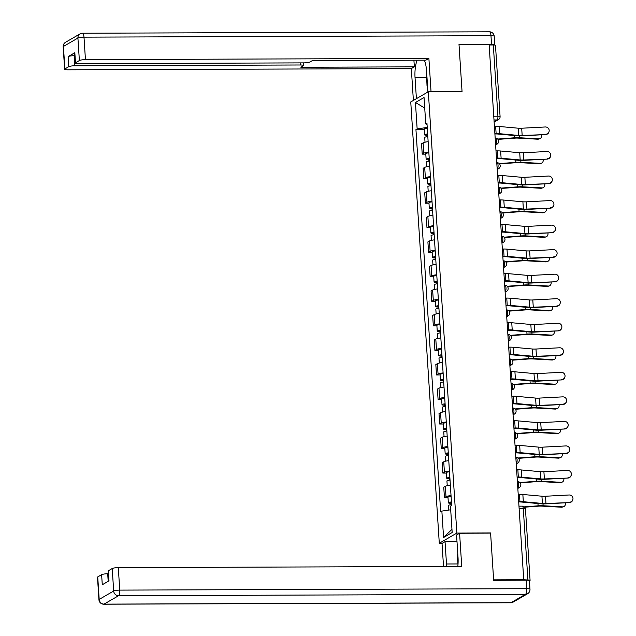 <?xml version="1.0" encoding="UTF-8"?>
<svg xmlns="http://www.w3.org/2000/svg" width="636" height="636" viewBox="0 0 636 636"><rect width="100%" height="100%" fill="white"/><g stroke="black" fill="none" stroke-linecap="round" stroke-linejoin="round"><path stroke-width="0.95" d="M442.298 543.247L439.293 543.255L456.855 533.079L428.322 91.775L462.054 91.656L459.025 44.79L489.132 44.687L523.73 579.722L493.623 579.833L490.595 532.968L456.855 533.079M428.322 91.775L410.753 101.951L439.293 543.255M529.446 580.859L529.915 580.588A3.204 0.556 176.3 0 0 530.082 580.39A3.204 0.556 176.3 0 0 527.912 580.008L523.301 508.76A3.204 1.041 -90.2 0 0 522.267 506.153L518.976 506.169M523.73 579.722L527.912 580.008M489.156 44.981L493.313 44.965A3.204 0.556 -3.7 0 1 495.484 45.355L500.087 116.595A3.204 0.556 176.3 0 0 497.916 116.205L493.313 44.965M428.147 141.709A7.362 1.28 176.3 0 0 423.115 142.854L421.549 143.76L422.225 154.135L423.783 153.236A7.362 1.28 -3.7 0 1 428.823 152.091M425.794 154.127L422.225 154.135M429.737 166.242A7.362 1.28 176.3 0 0 424.697 167.387L423.139 168.294L423.807 178.676L425.373 177.77A7.362 1.28 -3.7 0 1 430.405 176.625M427.384 178.66L423.807 178.676M431.319 190.776A7.362 1.28 176.3 0 0 426.287 191.921L424.721 192.827L425.397 203.21L426.955 202.304A7.362 1.28 -3.7 0 1 431.995 201.159M428.974 203.194L425.397 203.21M432.909 215.31A7.362 1.28 176.3 0 0 427.869 216.455L426.311 217.361L426.979 227.744L428.545 226.837A7.362 1.28 -3.7 0 1 433.577 225.693M430.556 227.728L426.979 227.744M434.491 239.852A7.362 1.28 176.3 0 0 429.459 240.988L427.901 241.895L428.569 252.277L430.127 251.371A7.362 1.28 -3.7 0 1 435.167 250.226M432.146 252.261L428.569 252.277M436.081 264.385A7.362 1.28 176.3 0 0 431.049 265.53L429.483 266.428L430.159 276.811L431.717 275.905A7.362 1.28 -3.7 0 1 436.749 274.76M433.728 276.795L430.159 276.811M437.671 288.919A7.362 1.28 176.3 0 0 432.631 290.064L431.073 290.962L431.741 301.345L433.307 300.438A7.362 1.28 -3.7 0 1 438.339 299.294M435.318 301.329L431.741 301.345M439.253 313.453A7.362 1.28 176.3 0 0 434.221 314.597L432.655 315.504L433.331 325.878L434.889 324.972A7.362 1.28 -3.7 0 1 439.929 323.827M436.9 325.87L433.331 325.878M440.843 337.986A7.362 1.28 176.3 0 0 435.803 339.131L434.245 340.037L434.913 350.412L436.479 349.506A7.362 1.28 -3.7 0 1 441.511 348.369M438.49 350.404L434.913 350.412M442.425 362.52A7.362 1.28 176.3 0 0 437.393 363.665L435.827 364.571L436.503 374.946L438.061 374.048A7.362 1.28 -3.7 0 1 443.101 372.903M440.08 374.938L436.503 374.946M444.015 387.054A7.362 1.28 176.3 0 0 438.975 388.199L437.417 389.105L438.085 399.48L439.651 398.581A7.362 1.28 -3.7 0 1 444.683 397.436M441.662 399.472L438.085 399.48M445.598 411.587A7.362 1.28 176.3 0 0 440.565 412.732L438.999 413.638L439.675 424.021L441.233 423.115A7.362 1.28 -3.7 0 1 446.273 421.97M443.252 424.005L439.675 424.021M447.188 436.121A7.362 1.28 176.3 0 0 442.147 437.266L440.589 438.172L441.257 448.555L442.823 447.649A7.362 1.28 -3.7 0 1 447.855 446.504M444.834 448.539L441.257 448.555M448.778 460.655A7.362 1.28 176.3 0 0 443.737 461.8L442.179 462.706L442.847 473.089L444.413 472.182A7.362 1.28 -3.7 0 1 449.445 471.038M446.424 473.073L442.847 473.089M450.36 485.196A7.362 1.28 176.3 0 0 445.327 486.333L443.761 487.24L444.437 497.622L445.995 496.716A7.362 1.28 -3.7 0 1 451.035 495.571M448.006 497.606L444.437 497.622M427.225 127.423L417.144 128.925L415.443 102.499L424.045 97.515L425.754 123.941L427.026 124.306M451.965 529.335L443.57 537.515L452.172 532.531L450.463 506.113L451.671 505.413L426.955 123.241L425.754 123.941M443.57 537.515L441.861 511.098L450.701 509.778M417.144 128.925L415.944 129.617L440.661 511.789L441.861 511.098M424.212 129.593L415.944 129.617M415.443 102.499L424.721 108.048M545.744 134.212A3.681 3.617 17.4 0 0 549.027 131.692A3.681 3.617 17.4 0 0 545.275 126.977L521.695 128.226L522.164 135.46L545.632 134.578A3.681 3.617 -162.6 0 0 548.908 132.065L549.027 131.692M494.903 133.958L495.452 133.958A8.006 1.391 -3.7 0 1 498.155 134.053L517.235 135.786A8.006 1.391 176.3 0 0 522.053 135.826L545.632 134.578M494.88 133.576L496.12 133.568A10.081 1.757 -3.7 0 1 499.53 133.695L518.602 135.428A5.923 1.034 176.3 0 0 522.164 135.46M494.411 126.341L495.651 126.333A10.081 1.757 -3.7 0 1 499.061 126.461L518.133 128.194A5.923 1.034 176.3 0 0 521.695 128.226M539.749 138.72L538.581 139.093A3.681 2.973 -107.7 0 1 537.69 139.204L538.859 138.831A3.681 2.973 72.3 0 0 539.749 138.72A3.681 2.973 72.3 0 0 541.586 134.792M427.67 134.307L426.621 134.673L427.71 134.904M427.646 133.926A3.999 0.7 176.3 0 0 424.546 134.808A3.999 0.7 176.3 0 0 427.257 135.293L427.352 136.653M427.281 128.265A3.999 0.7 176.3 0 0 424.18 129.148L424.546 134.808M427.821 136.597A3.999 0.7 176.3 0 0 424.721 137.479L425.023 142.21M427.718 135.031L427.257 135.293M497.988 139.387L514.445 138.163A5.923 1.034 -3.7 0 1 518.157 138.107L537.69 139.204M497.678 139.046L514.301 137.805A8.006 1.391 -3.7 0 1 519.326 137.734L538.859 138.831M547.334 158.746A3.681 3.617 17.4 0 0 550.609 156.225A3.681 3.617 17.4 0 0 546.865 151.511L523.285 152.759L523.754 159.994L547.214 159.111A3.681 3.617 -162.6 0 0 550.498 156.599L550.609 156.225M496.493 158.491L497.042 158.491A8.006 1.391 -3.7 0 1 499.745 158.595L518.817 160.32A8.006 1.391 176.3 0 0 523.635 160.359L547.214 159.111M496.47 158.11L497.71 158.102A10.081 1.757 -3.7 0 1 501.112 158.229L520.184 159.962A5.923 1.034 176.3 0 0 523.754 159.994M496 150.875L497.241 150.867A10.081 1.757 -3.7 0 1 500.643 150.994L519.723 152.727A5.923 1.034 176.3 0 0 523.285 152.759M548.916 183.279A3.681 3.617 17.4 0 0 552.199 180.759A3.681 3.617 17.4 0 0 548.447 176.045L524.875 177.293L525.336 184.527L548.804 183.645A3.681 3.617 -162.6 0 0 552.08 181.133L552.199 180.759M498.083 183.025L498.624 183.025A8.006 1.391 -3.7 0 1 501.335 183.128L520.407 184.853A8.006 1.391 176.3 0 0 525.225 184.893L548.804 183.645M498.052 182.643L499.292 182.635A10.081 1.757 -3.7 0 1 502.702 182.771L521.774 184.496A5.923 1.034 176.3 0 0 525.336 184.527M497.591 175.409L498.823 175.401A10.081 1.757 -3.7 0 1 502.233 175.536L521.305 177.261A5.923 1.034 176.3 0 0 524.875 177.293M416.405 98.683L415.046 77.703A18.007 5.875 -90.2 0 1 417.137 60.205M427.925 92.005L426.565 71.025A18.007 5.875 -90.2 0 0 424.379 60.182M494.609 45.029A4.802 0.835 176.3 0 0 494.776 44.782A4.802 0.835 176.3 0 0 491.525 44.202L458.993 44.321L462.046 91.497L430.763 91.767M431.033 91.608L428.887 58.425L425.866 60.174L312.395 60.571L309.986 61.97A4.802 0.835 176.3 0 1 303.913 62.877L78.482 63.664A4.802 0.835 176.3 0 1 75.231 63.091L74.579 53.019A4.802 0.835 -3.7 0 1 74.833 52.724L68.124 56.612A4.802 0.835 -3.7 0 1 74.197 55.706L74.754 55.706M413.917 60.213L414.346 66.852L411.325 68.601L67.885 69.809A4.802 0.835 176.3 0 1 64.633 69.229A4.802 0.835 176.3 0 1 64.888 68.934L68.775 66.677L68.124 56.612M413.384 100.432L411.325 68.601M428.887 58.425L85.447 59.633A4.802 0.835 176.3 0 0 79.373 60.539L75.485 62.797A4.802 0.835 176.3 0 0 75.231 63.091M74.197 55.706L74.849 65.77L300.279 64.983A4.802 0.835 176.3 0 1 303.531 65.564A4.802 0.835 176.3 0 1 303.285 65.858L300.876 67.249L414.346 66.852M74.849 65.77A4.802 0.835 176.3 0 0 68.775 66.677M457.833 566.43A18.007 5.875 -90.2 0 0 458.015 557.311L456.568 534.979L459.59 533.23L461.736 566.414L118.304 567.622L119.751 590.113L526.735 588.682L526.187 580.191L493.655 580.302L490.602 533.119L459.59 533.23M457.944 563.949L446.496 563.989A18.007 5.875 -90.2 0 0 446.711 566.469M446.496 563.989L445.049 541.657L442.028 543.406L443.523 566.477M456.998 541.618L445.049 541.657M108.255 573.759L107.699 573.767L108.192 581.312M97.737 576.924L99.192 599.414A4.802 0.835 176.3 0 0 98.938 599.708L97.483 577.218A4.802 0.835 -3.7 0 1 97.737 576.924L101.625 574.674A4.802 0.835 -3.7 0 1 107.699 573.767M108.724 581.002L108.08 571.08A4.802 0.835 -3.7 0 1 108.335 570.786L112.222 568.528A4.802 0.835 -3.7 0 1 118.304 567.622M101.625 574.674L102.277 584.738L108.987 580.851L108.335 570.786M526.187 580.191A4.802 0.835 -3.7 0 1 529.438 580.771L529.987 589.262A4.802 0.835 176.3 0 0 526.735 588.682A4.802 1.566 89.8 0 1 525.503 594.286L118.527 595.725L104.034 604.12L511.01 602.682L525.503 594.286A4.802 4.46 -120.1 0 0 527.602 593.73A4.802 4.802 0 0 0 529.987 589.262M427.543 86.17L427.01 85.59L426.247 67.718M457.992 564.688L457.356 554.902L457.785 553.757M541.331 163.253L540.163 163.627A3.681 2.973 -107.7 0 1 539.28 163.738L540.441 163.365A3.681 2.973 72.3 0 0 541.331 163.253A3.681 2.973 72.3 0 0 543.168 159.326M429.252 158.841L428.211 159.207L429.292 159.437M429.228 158.459A3.999 0.7 176.3 0 0 426.136 159.342A3.999 0.7 176.3 0 0 428.847 159.827L428.934 161.186M428.863 152.799A3.999 0.7 176.3 0 0 425.77 153.681L426.136 159.342M429.403 161.139A3.999 0.7 176.3 0 0 426.311 162.021L426.613 166.743M429.3 159.564L428.847 159.827M499.57 163.921L516.027 162.697A5.923 1.034 -3.7 0 1 519.747 162.641L539.28 163.738M499.268 163.579L515.891 162.347A8.006 1.391 -3.7 0 1 520.908 162.267L540.441 163.365M542.921 187.787L541.753 188.161A3.681 2.973 -107.7 0 1 540.862 188.272L542.031 187.898A3.681 2.973 72.3 0 0 542.921 187.787A3.681 2.973 72.3 0 0 544.758 183.86M430.842 183.375L429.801 183.74L430.882 183.971M430.818 182.993A3.999 0.7 176.3 0 0 427.718 183.876A3.999 0.7 176.3 0 0 430.437 184.361L430.524 185.72M430.453 177.333A3.999 0.7 176.3 0 0 427.352 178.215L427.718 183.876M430.993 185.672A3.999 0.7 176.3 0 0 427.893 186.555L428.203 191.277M430.89 184.098L430.437 184.361M501.16 188.455L517.617 187.23A5.923 1.034 -3.7 0 1 521.329 187.175L540.862 188.272M500.85 188.113L517.473 186.881A8.006 1.391 -3.7 0 1 522.498 186.801L542.031 187.898M550.506 207.813A3.681 3.617 17.4 0 0 553.781 205.293A3.681 3.617 17.4 0 0 550.037 200.579L526.457 201.827L526.926 209.061L550.386 208.179A3.681 3.617 -162.6 0 0 553.67 205.667L553.781 205.293M499.665 207.559L500.214 207.559A8.006 1.391 -3.7 0 1 502.917 207.662L521.989 209.387A8.006 1.391 176.3 0 0 526.807 209.427L550.386 208.179M499.642 207.177L500.882 207.169A10.081 1.757 -3.7 0 1 504.284 207.304L523.364 209.029A5.923 1.034 176.3 0 0 526.926 209.061M499.173 199.943L500.413 199.935A10.081 1.757 -3.7 0 1 503.815 200.07L522.895 201.795A5.923 1.034 176.3 0 0 526.457 201.827M552.088 232.347A3.681 3.617 17.4 0 0 555.371 229.827A3.681 3.617 17.4 0 0 551.627 225.112L528.047 226.36L528.516 233.595L551.976 232.72A3.681 3.617 -162.6 0 0 555.252 230.2L555.371 229.827M501.255 232.092L501.804 232.092A8.006 1.391 -3.7 0 1 504.507 232.196L523.579 233.921A8.006 1.391 176.3 0 0 528.397 233.961L551.976 232.72M501.232 231.711L502.464 231.703A10.081 1.757 -3.7 0 1 505.874 231.838L524.946 233.563A5.923 1.034 176.3 0 0 528.516 233.595M500.763 224.476L501.995 224.468A10.081 1.757 -3.7 0 1 505.405 224.603L524.477 226.329A5.923 1.034 176.3 0 0 528.047 226.36M553.678 256.88A3.681 3.617 17.4 0 0 556.953 254.368A3.681 3.617 17.4 0 0 553.209 249.646L529.629 250.894L530.098 258.129L553.558 257.254A3.681 3.617 -162.6 0 0 556.842 254.734L556.953 254.368M502.838 256.626L503.386 256.626A8.006 1.391 -3.7 0 1 506.089 256.729L525.169 258.455A8.006 1.391 176.3 0 0 529.987 258.502L553.558 257.254M502.814 256.244L504.054 256.244A10.081 1.757 -3.7 0 1 507.456 256.372L526.536 258.097A5.923 1.034 176.3 0 0 530.098 258.129M502.345 249.01L503.585 249.01A10.081 1.757 -3.7 0 1 506.995 249.137L526.067 250.862A5.923 1.034 176.3 0 0 529.629 250.894M544.503 212.321L543.335 212.694A3.681 2.973 -107.7 0 1 542.452 212.806L543.621 212.432A3.681 2.973 72.3 0 0 544.503 212.321A3.681 2.973 72.3 0 0 546.34 208.393M432.432 207.908L431.383 208.282L432.464 208.513M432.408 207.527A3.999 0.7 176.3 0 0 429.308 208.409A3.999 0.7 176.3 0 0 432.019 208.894L432.106 210.262M432.035 201.866A3.999 0.7 176.3 0 0 428.942 202.749L429.308 208.409M432.575 210.206A3.999 0.7 176.3 0 0 429.483 211.088L429.785 215.819M432.472 208.632L432.019 208.894M502.742 212.988L519.199 211.764A5.923 1.034 -3.7 0 1 522.919 211.709L542.452 212.806M502.44 212.647L519.063 211.414A8.006 1.391 -3.7 0 1 524.088 211.335L543.621 212.432M546.093 236.854L544.925 237.228A3.681 2.973 -107.7 0 1 544.034 237.339L545.203 236.966A3.681 2.973 72.3 0 0 546.093 236.854A3.681 2.973 72.3 0 0 547.93 232.927M434.014 232.442L432.973 232.816L434.054 233.046M433.99 232.068A3.999 0.7 176.3 0 0 430.898 232.951A3.999 0.7 176.3 0 0 433.609 233.428L433.696 234.795M433.625 226.4A3.999 0.7 176.3 0 0 430.524 227.283L430.898 232.951M434.165 234.74A3.999 0.7 176.3 0 0 431.065 235.622L431.375 240.352M434.062 233.166L433.609 233.428M504.332 237.522L520.789 236.298A5.923 1.034 -3.7 0 1 524.501 236.242L544.034 237.339M504.03 237.18L520.645 235.948A8.006 1.391 -3.7 0 1 525.67 235.869L545.203 236.966M547.676 261.388L546.515 261.762A3.681 2.973 -107.7 0 1 545.624 261.873L546.793 261.499A3.681 2.973 72.3 0 0 547.676 261.388A3.681 2.973 72.3 0 0 549.52 257.469M435.604 256.976L434.555 257.349L435.644 257.58M435.581 256.602A3.999 0.7 176.3 0 0 432.48 257.485A3.999 0.7 176.3 0 0 435.191 257.962L435.278 259.329M435.215 250.934A3.999 0.7 176.3 0 0 432.114 251.816L432.48 257.485M435.747 259.273A3.999 0.7 176.3 0 0 432.655 260.156L432.957 264.886M435.652 257.699L435.191 257.962M505.922 262.056L522.371 260.832A5.923 1.034 -3.7 0 1 526.091 260.776L545.624 261.873M505.612 261.722L522.236 260.482A8.006 1.391 -3.7 0 1 527.26 260.402L546.793 261.499M555.268 281.414A3.681 3.617 17.4 0 0 558.543 278.902A3.681 3.617 17.4 0 0 554.799 274.18L531.219 275.428L531.688 282.662L555.149 281.788A3.681 3.617 -162.6 0 0 558.424 279.268L558.543 278.902M504.428 281.16L504.976 281.16A8.006 1.391 -3.7 0 1 507.679 281.263L526.751 282.988A8.006 1.391 176.3 0 0 531.569 283.036L555.149 281.788M504.404 280.778L505.636 280.778A10.081 1.757 -3.7 0 1 509.046 280.905L528.119 282.63A5.923 1.034 176.3 0 0 531.688 282.662M503.935 273.544L505.175 273.544A10.081 1.757 -3.7 0 1 508.577 273.671L527.649 275.396A5.923 1.034 176.3 0 0 531.219 275.428M549.265 285.922L548.097 286.295A3.681 2.973 -107.7 0 1 547.206 286.407L548.375 286.033A3.681 2.973 72.3 0 0 549.265 285.922A3.681 2.973 72.3 0 0 551.102 282.002M437.186 281.517L436.145 281.883L437.226 282.114M437.163 281.136A3.999 0.7 176.3 0 0 434.07 282.018A3.999 0.7 176.3 0 0 436.781 282.503L436.868 283.863M436.797 275.475A3.999 0.7 176.3 0 0 433.704 276.358L434.07 282.018M437.337 283.807A3.999 0.7 176.3 0 0 434.237 284.69L434.547 289.42M437.234 282.233L436.781 282.503M507.504 286.598L523.961 285.365A5.923 1.034 -3.7 0 1 527.673 285.31L547.206 286.407M507.202 286.256L523.818 285.015A8.006 1.391 -3.7 0 1 528.842 284.936L548.375 286.033M556.85 305.948A3.681 3.617 17.4 0 0 560.133 303.436A3.681 3.617 17.4 0 0 556.381 298.713L532.801 299.961L533.27 307.196L556.739 306.321A3.681 3.617 -162.6 0 0 560.014 303.801L560.133 303.436M506.01 305.693L506.558 305.693A8.006 1.391 -3.7 0 1 509.261 305.797L528.341 307.522A8.006 1.391 176.3 0 0 533.159 307.57L556.739 306.321M505.986 305.312L507.226 305.312A10.081 1.757 -3.7 0 1 510.636 305.439L529.708 307.164A5.923 1.034 176.3 0 0 533.27 307.196M505.517 298.077L506.757 298.077A10.081 1.757 -3.7 0 1 510.167 298.205L529.239 299.93A5.923 1.034 176.3 0 0 532.801 299.961M550.848 310.455L549.687 310.829A3.681 2.973 -107.7 0 1 548.796 310.94L549.965 310.567A3.681 2.973 72.3 0 0 550.848 310.455A3.681 2.973 72.3 0 0 552.692 306.536M438.776 306.051L437.727 306.417L438.816 306.647M438.753 305.67A3.999 0.7 176.3 0 0 435.652 306.552A3.999 0.7 176.3 0 0 438.363 307.037L438.458 308.396M438.387 300.009A3.999 0.7 176.3 0 0 435.286 300.892L435.652 306.552M438.927 308.341A3.999 0.7 176.3 0 0 435.827 309.223L436.129 313.953M438.824 306.767L438.363 307.037M509.094 311.131L525.543 309.907A5.923 1.034 -3.7 0 1 529.263 309.843L548.796 310.94M508.784 310.789L525.408 309.549A8.006 1.391 -3.7 0 1 530.432 309.47L549.965 310.567M558.44 330.481A3.681 3.617 17.4 0 0 561.715 327.969A3.681 3.617 17.4 0 0 557.971 323.247L534.391 324.495L534.86 331.73L558.321 330.855A3.681 3.617 -162.6 0 0 561.604 328.335L561.715 327.969M507.6 330.235L508.148 330.227A8.006 1.391 -3.7 0 1 510.851 330.33L529.923 332.064A8.006 1.391 176.3 0 0 534.741 332.103L558.321 330.855M507.576 329.846L508.816 329.846A10.081 1.757 -3.7 0 1 512.218 329.973L531.291 331.698A5.923 1.034 176.3 0 0 534.86 331.73M507.107 322.611L508.347 322.611A10.081 1.757 -3.7 0 1 511.749 322.738L530.829 324.463A5.923 1.034 176.3 0 0 534.391 324.495M552.438 334.989L551.269 335.363A3.681 2.973 -107.7 0 1 550.386 335.474L551.547 335.1A3.681 2.973 72.3 0 0 552.438 334.989A3.681 2.973 72.3 0 0 554.274 331.07M440.358 330.585L439.317 330.951L440.398 331.181M440.335 330.203A3.999 0.7 176.3 0 0 437.242 331.086A3.999 0.7 176.3 0 0 439.953 331.571L440.04 332.93M439.969 324.543A3.999 0.7 176.3 0 0 436.876 325.425L437.242 331.086M440.51 332.874A3.999 0.7 176.3 0 0 437.417 333.757L437.719 338.487M440.406 331.308L439.953 331.571M510.676 335.665L527.133 334.441A5.923 1.034 -3.7 0 1 530.853 334.385L550.386 335.474M510.374 335.323L526.998 334.083A8.006 1.391 -3.7 0 1 532.014 334.011L551.547 335.1M560.022 355.023A3.681 3.617 17.4 0 0 563.305 352.503A3.681 3.617 17.4 0 0 559.553 347.781L535.981 349.029L536.442 356.263L559.911 355.389A3.681 3.617 -162.6 0 0 563.186 352.869L563.305 352.503M509.19 354.769L509.73 354.761A8.006 1.391 -3.7 0 1 512.441 354.864L531.513 356.597A8.006 1.391 176.3 0 0 536.331 356.637L559.911 355.389M509.158 354.379L510.398 354.379A10.081 1.757 -3.7 0 1 513.808 354.506L532.881 356.24A5.923 1.034 176.3 0 0 536.442 356.263M508.697 347.145L509.929 347.145A10.081 1.757 -3.7 0 1 513.339 347.272L532.412 349.005A5.923 1.034 176.3 0 0 535.981 349.029M554.028 359.531L552.859 359.904A3.681 2.973 -107.7 0 1 551.968 360.016L553.137 359.642A3.681 2.973 72.3 0 0 554.028 359.531A3.681 2.973 72.3 0 0 555.864 355.604M441.948 355.119L440.907 355.484L441.988 355.715M441.925 354.737A3.999 0.7 176.3 0 0 438.824 355.619A3.999 0.7 176.3 0 0 441.543 356.104L441.63 357.464M441.559 349.077A3.999 0.7 176.3 0 0 438.458 349.959L438.824 355.619M442.1 357.408A3.999 0.7 176.3 0 0 438.999 358.291L439.309 363.021M441.996 355.842L441.543 356.104M512.266 360.199L528.723 358.974A5.923 1.034 -3.7 0 1 532.435 358.919L551.968 360.016M511.956 359.857L528.58 358.617A8.006 1.391 -3.7 0 1 533.604 358.545L553.137 359.642M561.612 379.557A3.681 3.617 17.4 0 0 564.887 377.037A3.681 3.617 17.4 0 0 561.143 372.322L537.563 373.57L538.032 380.805L561.493 379.923A3.681 3.617 -162.6 0 0 564.776 377.41L564.887 377.037M510.772 379.302L511.32 379.302A8.006 1.391 -3.7 0 1 514.023 379.406L533.095 381.131A8.006 1.391 176.3 0 0 537.913 381.171L561.493 379.923M510.748 378.921L511.988 378.913A10.081 1.757 -3.7 0 1 515.391 379.04L534.471 380.773A5.923 1.034 176.3 0 0 538.032 380.805M510.279 371.686L511.519 371.678A10.081 1.757 -3.7 0 1 514.922 371.806L534.002 373.539A5.923 1.034 176.3 0 0 537.563 373.57M563.194 404.091A3.681 3.617 17.4 0 0 566.477 401.57A3.681 3.617 17.4 0 0 562.733 396.856L539.153 398.104L539.622 405.339L563.083 404.456A3.681 3.617 -162.6 0 0 566.358 401.944L566.477 401.57M512.362 403.836L512.91 403.836A8.006 1.391 -3.7 0 1 515.613 403.94L534.685 405.665A8.006 1.391 176.3 0 0 539.503 405.704L563.083 404.456M512.338 403.455L513.57 403.447A10.081 1.757 -3.7 0 1 516.981 403.574L536.053 405.307A5.923 1.034 176.3 0 0 539.622 405.339M511.869 396.22L513.101 396.212A10.081 1.757 -3.7 0 1 516.512 396.339L535.584 398.072A5.923 1.034 176.3 0 0 539.153 398.104M564.784 428.624A3.681 3.617 17.4 0 0 568.059 426.104A3.681 3.617 17.4 0 0 564.315 421.39L540.735 422.638L541.204 429.872L564.665 428.99A3.681 3.617 -162.6 0 0 567.948 426.478L568.059 426.104M513.944 428.37L514.492 428.37A8.006 1.391 -3.7 0 1 517.195 428.473L536.275 430.198A8.006 1.391 176.3 0 0 541.093 430.238L564.665 428.99M513.92 427.988L515.16 427.98A10.081 1.757 -3.7 0 1 518.563 428.115L537.643 429.841A5.923 1.034 176.3 0 0 541.204 429.872M513.451 420.754L514.691 420.746A10.081 1.757 -3.7 0 1 518.102 420.881L537.174 422.606A5.923 1.034 176.3 0 0 540.735 422.638M566.374 453.158A3.681 3.617 17.4 0 0 569.649 450.638A3.681 3.617 17.4 0 0 565.905 445.923L542.325 447.172L542.794 454.406L566.255 453.524A3.681 3.617 -162.6 0 0 569.53 451.011L569.649 450.638M515.534 452.904L516.082 452.904A8.006 1.391 -3.7 0 1 518.785 453.007L537.857 454.732A8.006 1.391 176.3 0 0 542.675 454.772L566.255 453.524M515.51 452.522L516.742 452.514A10.081 1.757 -3.7 0 1 520.153 452.649L539.225 454.374A5.923 1.034 176.3 0 0 542.794 454.406M515.041 445.287L516.281 445.28A10.081 1.757 -3.7 0 1 519.684 445.415L538.756 447.14A5.923 1.034 176.3 0 0 542.325 447.172M567.956 477.692A3.681 3.617 17.4 0 0 571.239 475.172A3.681 3.617 17.4 0 0 567.487 470.457L543.907 471.705L544.376 478.94L567.845 478.065A3.681 3.617 -162.6 0 0 571.12 475.545L571.239 475.172M517.116 477.437L517.664 477.437A8.006 1.391 -3.7 0 1 520.367 477.541L539.447 479.266A8.006 1.391 176.3 0 0 544.265 479.305L567.845 478.065M517.092 477.056L518.332 477.048A10.081 1.757 -3.7 0 1 521.743 477.183L540.815 478.908A5.923 1.034 176.3 0 0 544.376 478.94M516.623 469.821L517.863 469.813A10.081 1.757 -3.7 0 1 521.274 469.948L540.346 471.673A5.923 1.034 176.3 0 0 543.907 471.705M569.546 502.225A3.681 3.617 17.4 0 0 572.821 499.713A3.681 3.617 17.4 0 0 569.077 494.991L545.497 496.239L545.966 503.474L569.427 502.599A3.681 3.617 -162.6 0 0 572.71 500.079L572.821 499.713M518.706 501.971L519.254 501.971A8.006 1.391 -3.7 0 1 521.957 502.074L541.029 503.799A8.006 1.391 176.3 0 0 545.847 503.847L569.427 502.599M518.682 501.589L519.922 501.589A10.081 1.757 -3.7 0 1 523.325 501.717L542.397 503.442A5.923 1.034 176.3 0 0 545.966 503.474M518.213 494.355L519.453 494.355A10.081 1.757 -3.7 0 1 522.856 494.482L541.936 496.207A5.923 1.034 176.3 0 0 545.497 496.239M555.61 384.065L554.441 384.438A3.681 2.973 -107.7 0 1 553.558 384.549L554.719 384.176A3.681 2.973 72.3 0 0 555.61 384.065A3.681 2.973 72.3 0 0 557.446 380.137M443.538 379.652L442.489 380.018L443.57 380.249M443.515 379.271A3.999 0.7 176.3 0 0 440.414 380.153A3.999 0.7 176.3 0 0 443.125 380.638L443.213 381.998M443.141 373.61A3.999 0.7 176.3 0 0 440.048 374.493L440.414 380.153M443.682 381.942A3.999 0.7 176.3 0 0 440.589 382.824L440.891 387.555M443.578 380.376L443.125 380.638M513.848 384.732L530.305 383.508A5.923 1.034 -3.7 0 1 534.025 383.452L553.558 384.549M513.546 384.39L530.17 383.15A8.006 1.391 -3.7 0 1 535.194 383.079L554.719 384.176M557.2 408.598L556.031 408.972A3.681 2.973 -107.7 0 1 555.141 409.083L556.309 408.71A3.681 2.973 72.3 0 0 557.2 408.598A3.681 2.973 72.3 0 0 559.036 404.671M445.12 404.186L444.079 404.552L445.16 404.782M445.097 403.804A3.999 0.7 176.3 0 0 442.004 404.687A3.999 0.7 176.3 0 0 444.715 405.172L444.803 406.531M444.731 398.144A3.999 0.7 176.3 0 0 441.63 399.026L442.004 404.687M445.272 406.484A3.999 0.7 176.3 0 0 442.171 407.366L442.481 412.088M445.168 404.909L444.715 405.172M515.438 409.266L531.895 408.042A5.923 1.034 -3.7 0 1 535.607 407.986L555.141 409.083M515.136 408.924L531.752 407.692A8.006 1.391 -3.7 0 1 536.776 407.612L556.309 408.71M558.782 433.132L557.621 433.506A3.681 2.973 -107.7 0 1 556.731 433.617L557.899 433.243A3.681 2.973 72.3 0 0 558.782 433.132A3.681 2.973 72.3 0 0 560.626 429.205M446.711 428.72L445.661 429.085L446.75 429.316M446.687 428.338A3.999 0.7 176.3 0 0 443.586 429.221A3.999 0.7 176.3 0 0 446.297 429.705L446.385 431.065M446.321 422.678A3.999 0.7 176.3 0 0 443.22 423.56L443.586 429.221M446.854 431.017A3.999 0.7 176.3 0 0 443.761 431.9L444.063 436.622M446.758 429.443L446.297 429.705M517.028 433.8L533.477 432.575A5.923 1.034 -3.7 0 1 537.197 432.52L556.731 433.617M516.718 433.458L533.342 432.226A8.006 1.391 -3.7 0 1 538.366 432.146L557.899 433.243M560.372 457.666L559.203 458.039A3.681 2.973 -107.7 0 1 558.313 458.151L559.481 457.777A3.681 2.973 72.3 0 0 560.372 457.666A3.681 2.973 72.3 0 0 562.208 453.738M448.293 453.253L447.251 453.627L448.332 453.858M448.269 452.872A3.999 0.7 176.3 0 0 445.176 453.754A3.999 0.7 176.3 0 0 447.887 454.239L447.975 455.607M447.903 447.211A3.999 0.7 176.3 0 0 444.81 448.094L445.176 453.754M448.444 455.551A3.999 0.7 176.3 0 0 445.343 456.433L445.653 461.164M448.34 453.977L447.887 454.239M518.61 458.333L535.067 457.109A5.923 1.034 -3.7 0 1 538.779 457.053L558.313 458.151M518.308 457.992L534.924 456.759A8.006 1.391 -3.7 0 1 539.948 456.68L559.481 457.777M561.954 482.199L560.793 482.573A3.681 2.973 -107.7 0 1 559.903 482.684L561.071 482.311A3.681 2.973 72.3 0 0 561.954 482.199A3.681 2.973 72.3 0 0 563.798 478.272M449.883 477.787L448.833 478.161L449.922 478.391M449.859 477.413A3.999 0.7 176.3 0 0 446.758 478.296A3.999 0.7 176.3 0 0 449.469 478.773L449.565 480.14M449.493 471.745A3.999 0.7 176.3 0 0 446.393 472.627L446.758 478.296M450.034 480.085A3.999 0.7 176.3 0 0 446.933 480.967L447.235 485.697M449.93 478.51L449.469 478.773M520.2 482.867L536.649 481.643A5.923 1.034 -3.7 0 1 540.369 481.587L559.903 482.684M519.89 482.525L536.514 481.293A8.006 1.391 -3.7 0 1 541.538 481.214L561.071 482.311M563.544 506.733L562.375 507.107A3.681 2.973 -107.7 0 1 561.493 507.218L562.653 506.844A3.681 2.973 72.3 0 0 563.544 506.733A3.681 2.973 72.3 0 0 565.38 502.814M451.465 502.329L450.423 502.694L451.504 502.925M451.441 501.947A3.999 0.7 176.3 0 0 448.348 502.83A3.999 0.7 176.3 0 0 451.059 503.307L451.147 504.674M451.075 496.279A3.999 0.7 176.3 0 0 447.983 497.169L448.348 502.83M451.616 504.618A3.999 0.7 176.3 0 0 448.523 505.501L448.817 510.056M451.512 503.044L451.059 503.307M524.636 507.194L538.239 506.177A5.923 1.034 -3.7 0 1 541.959 506.121L561.493 507.218M524.279 506.852L538.104 505.827A8.006 1.391 -3.7 0 1 543.12 505.747L562.653 506.844M517.799 488.019L517.871 487.979A3.204 1.041 -90.2 0 0 518.69 484.235A3.204 1.041 -90.2 0 0 517.656 481.627L517.394 481.627M516.217 463.485L516.281 463.445A3.204 1.041 -90.2 0 0 517.108 459.701A3.204 1.041 -90.2 0 0 516.066 457.093L515.804 457.093M514.627 438.943L514.699 438.904A3.204 1.041 -90.2 0 0 515.518 435.167A3.204 1.041 -90.2 0 0 514.484 432.56L514.214 432.56M513.045 414.41L513.109 414.37A3.204 1.041 -90.2 0 0 513.936 410.633A3.204 1.041 -90.2 0 0 512.894 408.026L512.632 408.026M511.455 389.876L511.527 389.836A3.204 1.041 -90.2 0 0 512.346 386.1A3.204 1.041 -90.2 0 0 511.312 383.492L511.042 383.492M509.873 365.342L509.937 365.303A3.204 1.041 -90.2 0 0 510.756 361.566A3.204 1.041 -90.2 0 0 509.722 358.958L509.46 358.958M508.283 340.809L508.355 340.769A3.204 1.041 -90.2 0 0 509.174 337.032A3.204 1.041 -90.2 0 0 508.14 334.425L507.87 334.425M506.693 316.275L506.765 316.235A3.204 1.041 -90.2 0 0 507.584 312.499A3.204 1.041 -90.2 0 0 506.55 309.891L506.288 309.891M505.111 291.741L505.175 291.701A3.204 1.041 -90.2 0 0 506.002 287.965A3.204 1.041 -90.2 0 0 504.96 285.357L504.698 285.357M503.521 267.207L503.593 267.168A3.204 1.041 -90.2 0 0 504.412 263.423A3.204 1.041 -90.2 0 0 503.378 260.816L503.108 260.824M501.939 242.674L502.003 242.634A3.204 1.041 -90.2 0 0 502.83 238.89A3.204 1.041 -90.2 0 0 501.788 236.282L501.526 236.282M500.349 218.14L500.421 218.1A3.204 1.041 -90.2 0 0 501.24 214.356A3.204 1.041 -90.2 0 0 500.206 211.748L499.936 211.748M498.767 193.598L498.831 193.559A3.204 1.041 -90.2 0 0 499.65 189.822A3.204 1.041 -90.2 0 0 498.616 187.215L498.354 187.215M497.177 169.065L497.249 169.025A3.204 1.041 -90.2 0 0 498.068 165.288A3.204 1.041 -90.2 0 0 497.034 162.681L496.764 162.681M495.587 144.531L495.659 144.491A3.204 1.041 -90.2 0 0 496.478 140.755A3.204 1.041 -90.2 0 0 495.444 138.147L495.182 138.147M494.116 121.675L497.098 119.95A3.204 1.041 -90.2 0 0 497.916 116.205L493.759 116.221M494.005 119.958L497.098 119.95A3.204 2.973 -120.1 0 0 498.497 119.576A3.204 3.204 0 0 0 500.087 116.595M517.799 487.979L517.871 487.979A3.204 2.973 59.9 0 0 519.27 487.597A3.204 3.204 0 0 0 517.656 481.627M516.217 463.445L516.281 463.445A3.204 2.973 59.9 0 0 517.688 463.064A3.204 3.204 0 0 0 516.066 457.093M514.627 438.904L514.699 438.904A3.204 2.973 59.9 0 0 516.098 438.53A3.204 3.204 0 0 0 514.484 432.56M513.037 414.37L513.109 414.37A3.204 2.973 59.9 0 0 514.516 413.996A3.204 3.204 0 0 0 512.894 408.026M511.455 389.836L511.527 389.836A3.204 2.973 59.9 0 0 512.926 389.463A3.204 3.204 0 0 0 511.312 383.492M509.865 365.303L509.937 365.303A3.204 2.973 59.9 0 0 511.336 364.929A3.204 3.204 0 0 0 509.722 358.958M508.283 340.769L508.355 340.769A3.204 2.973 59.9 0 0 509.754 340.395A3.204 3.204 0 0 0 508.14 334.425M506.693 316.235L506.765 316.235A3.204 2.973 59.9 0 0 508.164 315.861A3.204 3.204 0 0 0 506.55 309.891M505.111 291.701L505.175 291.701A3.204 2.973 59.9 0 0 506.582 291.328A3.204 3.204 0 0 0 504.96 285.357M503.521 267.168L503.593 267.168A3.204 2.973 59.9 0 0 504.992 266.786A3.204 3.204 0 0 0 503.378 260.816M501.931 242.634L502.003 242.634A3.204 2.973 59.9 0 0 503.41 242.252A3.204 3.204 0 0 0 501.788 236.282M500.349 218.1L500.421 218.1A3.204 2.973 59.9 0 0 501.82 217.719A3.204 3.204 0 0 0 500.206 211.748M498.759 193.559L498.831 193.559A3.204 2.973 59.9 0 0 500.23 193.185A3.204 3.204 0 0 0 498.616 187.215M497.177 169.025L497.249 169.025A3.204 2.973 59.9 0 0 498.648 168.651A3.204 3.204 0 0 0 497.034 162.681M495.587 144.491L495.659 144.491A3.204 2.973 59.9 0 0 497.058 144.118A3.204 3.204 0 0 0 495.444 138.147M444.413 472.182L443.737 461.8M442.823 447.649L442.147 437.266M441.233 423.115L440.565 412.732M439.651 398.581L438.975 388.199M438.061 374.048L437.393 363.665M436.479 349.506L435.803 339.131M434.889 324.972L434.221 314.597M433.307 300.438L432.631 290.064M431.717 275.905L431.049 265.53M430.127 251.371L429.459 240.988M428.545 226.837L427.869 216.455M426.955 202.304L426.287 191.921M425.373 177.77L424.697 167.387M423.783 153.236L423.115 142.854M445.995 496.716L445.327 486.333M519.143 508.776L523.301 508.76A3.204 0.556 176.3 0 1 525.471 509.15A3.204 3.204 0 0 0 522.267 506.153M495.651 126.333L496.12 133.568M518.133 128.194L518.602 135.428M499.061 126.461L499.53 133.695M519.326 137.734L519.207 135.881M514.301 137.805L514.15 135.508M497.241 150.867L497.71 158.102M519.723 152.727L520.184 159.962M500.643 150.994L501.112 158.229M498.823 175.401L499.292 182.635M521.305 177.261L521.774 184.496M502.233 175.536L502.702 182.771M74.833 52.724L75.485 62.797M79.373 60.539L77.918 38.049L63.433 46.444L64.888 68.934M491.525 44.202L490.976 35.711L83.992 37.142L85.447 59.633M300.279 64.983L300.144 62.884M426.494 77.664L415.046 77.703M77.918 38.049A4.802 0.835 -3.7 0 1 83.992 37.142A4.802 1.566 89.8 0 0 82.442 33.231A4.802 4.802 0 0 0 80.049 33.875A4.802 4.46 59.9 0 0 77.918 38.049M63.433 46.444A4.802 4.46 -120.1 0 1 65.564 42.27A4.802 4.802 0 0 0 63.179 46.738A4.802 0.835 -3.7 0 1 63.433 46.444M489.426 31.8A4.802 1.566 89.8 0 1 490.976 35.711A4.802 0.835 -3.7 0 1 494.228 36.292A4.802 4.802 0 0 0 489.426 31.8L82.442 33.231A4.802 1.566 89.8 0 0 82.155 33.318A4.802 4.46 59.9 0 0 80.049 33.875L65.564 42.27M98.938 599.708A4.802 4.802 0 0 0 103.748 604.2A4.802 1.566 89.8 0 0 104.034 604.12A4.802 4.46 -120.1 0 1 99.192 599.414L113.677 591.019L112.222 568.528M113.677 591.019A4.802 4.46 59.9 0 0 118.527 595.725A4.802 1.566 89.8 0 0 119.751 590.113A4.802 0.835 176.3 0 0 113.677 591.019M513.117 602.125A4.802 4.46 59.9 0 1 511.01 602.682A4.802 1.566 89.8 0 1 510.724 602.769A4.802 4.802 0 0 0 513.117 602.125L527.602 593.73M520.908 162.267L520.789 160.415M515.891 162.347L515.74 160.041M522.498 186.801L522.379 184.949M517.473 186.881L517.322 184.575M500.413 199.935L500.882 207.169M522.895 201.795L523.364 209.029M503.815 200.07L504.284 207.304M501.995 224.468L502.464 231.703M524.477 226.329L524.946 233.563M505.405 224.603L505.874 231.838M503.585 249.01L504.054 256.244M526.067 250.862L526.536 258.097M506.995 249.137L507.456 256.372M524.088 211.335L523.969 209.483M519.063 211.414L518.912 209.109M525.67 235.869L525.551 234.024M520.645 235.948L520.502 233.643M527.26 260.402L527.141 258.558M522.236 260.482L522.084 258.176M505.175 273.544L505.636 280.778M527.649 275.396L528.119 282.63M508.577 273.671L509.046 280.905M528.842 284.936L528.723 283.092M523.818 285.015L523.674 282.71M506.757 298.077L507.226 305.312M529.239 299.93L529.708 307.164M510.167 298.205L510.636 305.439M530.432 309.47L530.313 307.625M525.408 309.549L525.257 307.244M508.347 322.611L508.816 329.846M530.829 324.463L531.291 331.698M511.749 322.738L512.218 329.973M532.014 334.011L531.895 332.159M526.998 334.083L526.847 331.785M509.929 347.145L510.398 354.379M532.412 349.005L532.881 356.24M513.339 347.272L513.808 354.506M533.604 358.545L533.485 356.693M528.58 358.617L528.429 356.319M511.519 371.678L511.988 378.913M534.002 373.539L534.471 380.773M514.922 371.806L515.391 379.04M513.101 396.212L513.57 403.447M535.584 398.072L536.053 405.307M516.512 396.339L516.981 403.574M514.691 420.746L515.16 427.98M537.174 422.606L537.643 429.841M518.102 420.881L518.563 428.115M516.281 445.28L516.742 452.514M538.756 447.14L539.225 454.374M519.684 445.415L520.153 452.649M517.863 469.813L518.332 477.048M540.346 471.673L540.815 478.908M521.274 469.948L521.743 477.183M519.453 494.355L519.922 501.589M541.936 496.207L542.397 503.442M522.856 494.482L523.325 501.717M535.194 383.079L535.075 381.226M530.17 383.15L530.019 380.853M536.776 407.612L536.657 405.76M531.752 407.692L531.609 405.386M538.366 432.146L538.247 430.294M533.342 432.226L533.191 429.92M539.948 456.68L539.829 454.827M534.924 456.759L534.781 454.454M541.538 481.214L541.419 479.369M536.514 481.293L536.363 478.988M543.12 505.747L543.001 503.903M538.104 505.827L537.953 503.521M495.619 144.952L497.058 144.118M497.201 169.486L498.648 168.651M498.791 194.02L500.23 193.185M500.381 218.553L501.82 217.719M501.963 243.087L503.41 242.252M503.553 267.629L504.992 266.786M505.135 292.163L506.582 291.328M506.725 316.696L508.164 315.861M508.307 341.23L509.754 340.395M509.897 365.764L511.336 364.929M511.487 390.297L512.926 389.463M513.069 414.831L514.516 413.996M514.659 439.365L516.098 438.53M516.241 463.898L517.688 463.064M517.831 488.44L519.27 487.597M525.471 509.15L530.082 580.39M498.497 119.576L494.14 122.096M63.179 46.738L64.633 69.229M494.228 36.292L494.776 44.782M303.531 65.564L303.356 62.877M103.748 604.2L510.724 602.769"/></g></svg>
